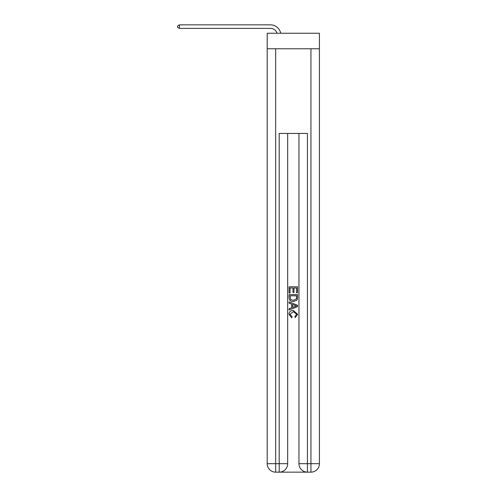 <?xml version="1.0" encoding="UTF-8"?>
<svg xmlns="http://www.w3.org/2000/svg" width="497" height="497" viewBox="0 0 497 497"><rect width="100%" height="100%" fill="white"/><g stroke="black" fill="none" stroke-linecap="round" stroke-linejoin="round"><path stroke-width="0.75" d="M319.416 48.768L319.416 33.249L267.2 33.249L267.2 48.768L319.416 48.768L319.416 463.682L310.948 463.682L310.948 48.768M277.084 33.249A7.057 7.057 -7 0 0 270.374 28.379L179.417 28.379L179.417 24.85L270.374 24.85A10.586 10.586 173 0 1 280.73 33.249M279.83 472.15L306.786 472.15M307.419 472.15L307.419 463.682L298.952 463.682A8.468 8.468 0 0 0 307.419 472.15L310.948 472.15L310.948 463.682L307.419 463.682L307.419 133.445L279.196 133.445L279.196 463.682L267.2 463.682L267.2 48.768M287.664 133.445L287.664 463.682A8.468 8.468 0 0 1 279.196 472.15L275.667 472.15A8.468 8.468 0 0 1 267.2 463.682M298.952 463.682L298.952 133.445M310.948 472.15A8.468 8.468 0 0 0 319.416 463.682M289.074 292.975L289.074 286.788L297.541 286.788L297.541 292.758L296.566 292.758L296.566 287.98L293.957 287.98L293.957 292.429L292.981 292.429L292.981 287.98L290.049 287.98L290.049 292.975L289.074 292.975M289.074 297.635L289.074 294.603L297.541 294.603L297.417 298.995L296.815 300.225L293.354 301.549C290.646 301.561 289.217 300.256 289.074 297.635M290.049 295.796L290.652 299.542L293.373 300.356L296.392 298.914L296.566 295.796L290.049 295.796M289.074 303.176L289.074 301.909L297.541 305.276L297.541 306.618L289.074 309.979L289.074 308.718L291.677 307.749L291.677 304.139L289.074 303.176M295.001 305.369L292.658 304.499L292.658 307.394L296.566 305.947L295.001 305.369M289.944 314.266L292.062 316.639L291.782 317.832L288.968 314.377C289.192 311.774 290.664 310.47 293.373 310.451L297.647 314.352L295.187 317.614L294.932 316.421L296.672 314.297L293.373 311.644L289.944 314.266M179.417 28.379L177.584 27.323L177.584 25.906L179.417 24.85M275.667 48.768L275.667 472.15M287.664 463.682L279.196 463.682L279.196 472.15"/></g></svg>
